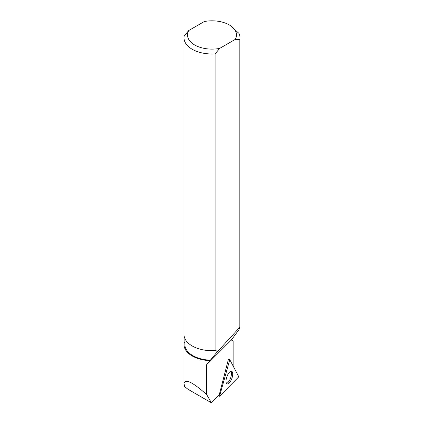 <?xml version="1.0" encoding="UTF-8"?>
<svg xmlns="http://www.w3.org/2000/svg" width="424" height="424" viewBox="0 0 424 424"><rect width="100%" height="100%" fill="white"/><g stroke="black" fill="none" stroke-linecap="round" stroke-linejoin="round"><path stroke-width="0.64" d="M229.252 382.967A6.689 2.629 -70.3 0 1 227.036 383.837A6.689 2.629 -70.3 0 1 226.898 376.692A6.689 2.629 -70.3 0 1 231.531 371.254A6.689 2.629 -70.3 0 1 232.495 376.136A6.689 2.629 -70.3 0 1 229.252 382.967M219.542 396.265L229.787 359.674L238.797 376.804L219.542 396.265L218.371 395.846M211.417 402.8L206.647 394.532C192.581 382.077 185.034 378.399 183.995 383.497L184.615 386.598L187.996 389.274L211.417 402.8L219.208 395.014L228.451 359.197L229.787 359.674M226.517 383.37A6.567 2.581 109.7 0 0 228.038 382.432A6.567 2.581 109.7 0 0 231.054 376.501A6.567 2.581 109.7 0 0 230.836 371.286M206.647 394.532L206.647 364.698L210.383 360.172A27.131 15.667 180 0 1 184.869 344.537L184.869 338.543M184.869 342.338L184.164 342.74A28.005 16.17 0 0 0 183.995 344.537A28.005 16.17 0 0 0 209.896 360.66M215.111 53.89A28.005 16.17 180 0 1 183.995 37.821A28.005 16.17 180 0 1 184.164 36.029L188.722 30.539A24.507 14.151 0 0 0 194.669 44.971A24.507 14.151 0 0 0 219.669 48.405L215.111 53.89L215.111 350.6L216.129 350.012L216.129 353.171L239.836 327.211L238.919 329.745L231.356 339.99L233.131 341.013L233.131 366.029M188.722 30.539L204.331 21.529A24.507 14.151 0 0 1 229.331 24.958A24.507 14.151 0 0 1 235.278 39.39L239.836 39.617L239.836 327.211M219.669 48.405L235.278 39.39M240.005 327.402L240.005 37.821A28.005 16.17 180 0 0 238.919 33.353L230.264 25.53M206.647 364.698L231.356 339.99M216.129 353.171L210.383 360.172M215.111 350.6A28.005 16.17 180 0 1 183.995 334.531L183.995 37.821M240.005 37.821A28.005 16.17 180 0 1 239.836 39.617M183.995 383.497L183.995 344.537"/></g></svg>
